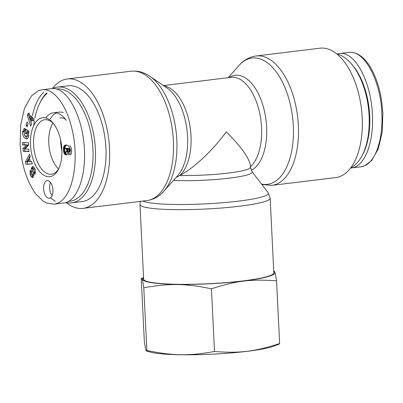 <?xml version="1.0" encoding="UTF-8"?>
<svg xmlns="http://www.w3.org/2000/svg" width="403" height="403" viewBox="0 0 403 403"><rect width="100%" height="100%" fill="white"/><g stroke="black" fill="none" stroke-linecap="round" stroke-linejoin="round"><path stroke-width="0.6" d="M362.247 155.316L363.027 153.8A56.526 29.374 -96.9 0 0 352.172 64.722L351.053 63.442A58.299 30.296 83.1 0 1 362.247 155.316A58.299 30.296 83.1 0 1 350.751 167.85M336.888 54.032A58.299 30.296 83.1 0 1 351.053 63.442M337.054 54.073L339.432 53.539C354.63 50.833 371.178 81.451 372.402 114.558C373.999 142.602 364.544 166.832 351.582 167.935L350.63 168.016M61.936 150.787A27.48 14.281 83.1 0 1 60.611 139.947M59.81 117.862A27.48 14.281 83.1 0 1 65.513 119.293M33.711 125.6A56.526 29.374 83.1 0 1 34.341 120.9M34.819 118.25A56.526 29.374 83.1 0 1 39.973 102.76A56.526 29.374 83.1 0 1 47.131 93.284M56.395 89.018A56.526 29.374 83.1 0 1 92.463 143.1A56.526 29.374 83.1 0 1 68.49 201.359M65.946 202.492A58.299 30.296 -96.9 0 0 67.467 202.78A58.299 30.296 -96.9 0 0 71.689 202.825A58.299 30.296 -96.9 0 0 94.71 141.292A58.299 30.296 -96.9 0 0 57.589 87.088A58.299 30.296 -96.9 0 0 52.597 88.544M46.491 93.022A58.299 30.296 -96.9 0 0 40.753 101.249L39.973 102.76M57.589 87.088L68.112 85.804A58.299 30.296 83.1 0 1 105.238 140.012A58.299 30.296 83.1 0 1 82.217 201.545L71.689 202.825M63.271 112.573A33.248 17.279 -96.9 0 0 59.11 112.135L53.473 112.82A33.248 17.279 -96.9 0 0 45.695 117.923M56.344 112.926A33.248 17.279 -96.9 0 0 50.083 119.167M58.536 168.978A27.192 14.13 83.1 0 1 48.788 143.105A27.192 14.13 83.1 0 1 52.944 123.101M50.476 182.418A8.866 4.609 -96.9 0 0 52.093 195.677M52.954 190.08A8.866 4.609 83.1 0 1 49.352 198.216A8.866 4.609 83.1 0 1 43.705 189.969A8.866 4.609 83.1 0 1 47.206 180.609A8.866 4.609 83.1 0 1 52.954 190.08M30.542 144.974A29.701 15.435 -96.9 0 0 41.685 173.688A29.701 15.435 -96.9 0 0 58.495 169.25A29.701 15.435 -96.9 0 0 52.843 122.85A29.701 15.435 -96.9 0 0 37.152 120.557A29.701 15.435 -96.9 0 0 30.542 144.974M58.964 168.252A27.454 14.266 83.1 0 1 51.539 174.207A27.454 14.266 83.1 0 1 33.61 144.914A27.454 14.266 83.1 0 1 44.899 119.706A27.454 14.266 83.1 0 1 53.539 123.706M25.434 161.82L29.55 154.263L30.29 156.827L29.459 158.248L30.396 161.477L31.59 161.311L32.321 163.835L26.155 164.308L25.434 161.82L26.941 161.638L27.661 164.127L32.3 163.769M25.999 125.499L27.046 121.933L28.124 123.268L27.077 126.834L25.999 125.499L27.52 125.338M24.039 128.481A3.823 1.99 83.1 0 1 24.261 128.426A3.823 1.99 83.1 0 1 24.996 128.587L24.845 131.005A1.552 0.806 -96.9 0 0 24.528 130.925A1.552 0.806 -96.9 0 0 24.099 131.257L24.422 135.237L26.291 136.416C27.369 136.007 27.691 134.854 27.258 132.96L26.679 131.917L26.477 134.128L25.324 133.418L25.727 129.041L28.966 131.04L28.82 132.647L28.296 132.537C29.182 136.058 28.628 138.189 26.633 138.929C24.039 138.456 22.674 136.159 22.538 132.053L24.039 128.481L24.492 128.426M31.464 171.235A3.103 1.612 83.1 0 1 31.293 168.766L32.21 166.761L33.837 167.114L35.257 169.693L35.116 174.353L34.053 172.57L34.215 172.308C34.451 170.721 34.028 169.587 32.95 168.917L32.834 168.958A0.826 0.428 -96.9 0 0 32.653 170.046L33.595 173.24A3.103 1.612 83.1 0 1 33.832 174.978L33.681 176.187L32.97 177.406L32.502 177.622L31.187 176.685L30.069 174.262L30.16 170.217L31.036 172.454C30.784 173.743 31.122 174.751 32.044 175.481A0.826 0.428 -96.9 0 0 32.114 175.481A0.826 0.428 -96.9 0 0 32.391 174.358L31.464 171.235L32.95 171.053M28.568 145.236L25.082 148.999L28.87 149.16L29.051 151.538L23.132 151.281L22.941 148.752L26.336 145.085L22.649 144.924L22.462 142.546L28.381 142.803L28.568 145.236M28.17 113.409L34.104 119.207L33.192 121.041L32.049 119.852L30.9 122.159L31.6 124.25L30.704 126.053L27.288 115.187L28.17 113.409L29.676 113.223M67.21 154.42A4.992 2.594 83.1 0 1 66.278 154.908A4.992 2.594 83.1 0 1 64.722 154.223L63.583 151.397L63.543 147.422L64.606 145.423L66.168 144.999L67.674 145.382L68.873 146.375L69.784 148.289L70.117 150.158L69.971 153.619L68.812 155.115L68.424 151.704L68.933 151.342L68.958 150.002L68.344 149.06L67.15 148.546L67.936 151.377L67.79 153.14L67.21 154.42M54.163 204.17L63.563 203.026C76.53 201.923 85.985 177.693 84.393 149.649C83.164 116.543 66.616 85.925 51.418 88.63M43.736 92.282C38.492 97.017 34.708 104.881 32.381 115.868M50.713 198.049L55.302 201.314M66.47 149.11L65.241 148.47L64.621 149.291L64.943 151.614L66.011 152.233L66.757 151.306L66.47 149.11L67.377 148.999M66.676 149.654L67.593 149.543M66.424 149.039L67.341 148.929M66.163 148.707L67.17 148.586M67.608 148.49L65.241 148.47M65.83 148.5L67.331 148.319M65.603 148.445L67.11 148.259M66.011 152.233L67.936 151.82M66.329 152.117L67.83 151.936M66.566 151.86L67.936 151.694M66.601 151.8L67.936 151.634M66.757 151.306L67.921 151.165M66.787 150.707L67.85 150.581M66.767 150.269L67.764 150.148M64.722 154.223L66.223 154.042A4.992 2.594 -96.9 0 0 67.004 154.601M67.15 148.546L68.656 148.364L69.946 148.964M67.22 148.571L68.727 148.39M67.679 148.722L69.185 148.536M68.052 148.883L69.558 148.702M68.344 149.06L69.845 148.873M68.545 149.241L69.966 149.065M70.051 149.055L70.555 150.405L70.439 151.16L69.926 151.523L70.102 153.049M68.747 149.513L70.253 149.327M68.958 150.002L70.465 149.82M69.049 150.586L70.555 150.405M69.054 150.813L70.555 150.631M68.933 151.342L70.439 151.16M68.772 151.543L70.273 151.362M68.424 151.704L69.926 151.523M70.318 154.933L71.477 153.437L71.663 150.596L71.114 147.569L69.83 145.619M65.457 145.04L65.815 144.999M65.14 145.13L66.198 145.004M66.47 145.03L65.286 146.4L64.928 148.677M64.858 145.261L66.364 145.075M64.606 145.423L66.112 145.241M64.51 145.513L66.011 145.327M64.218 145.805L65.724 145.624M63.981 146.168L65.482 145.982M63.78 146.581L65.286 146.4M63.629 147.05L65.135 146.863M63.543 147.422L65.049 147.236M63.473 147.946L64.979 147.765M63.427 148.546L64.928 148.364M63.417 149.216L64.712 149.06M63.442 149.941L64.561 149.805M63.447 150.032L64.561 149.896M63.498 150.747L64.611 150.611M63.583 151.397L64.782 151.251M63.699 151.991L65.095 151.82M65.241 151.951L66.223 154.042M63.84 152.53L65.341 152.349M63.941 152.828L65.442 152.646M64.163 153.357L65.664 153.17M64.42 153.82L65.926 153.639M32.376 118.447L30.608 116.608L29.107 116.794L30.185 120.013L31.686 119.832L32.376 118.447L30.87 118.628L29.107 116.794M30.185 120.013L30.87 118.628M29.122 114.336L28.794 115.001L29.343 116.764M27.288 115.187L28.794 115.001M30.361 119.993L30.986 121.988M32.049 119.852L33.766 119.887M23.989 142.612L24.15 144.742L27.842 144.904L24.442 148.571L24.638 151.1L29.031 151.291M22.649 144.924L24.15 144.742M26.336 145.085L27.842 144.904M22.941 148.752L24.442 148.571M23.132 151.281L24.638 151.1M31.293 168.766L32.799 168.585A3.103 1.612 -96.9 0 0 32.744 169.033M33.827 175.154A0.826 0.428 83.1 0 1 33.62 175.3A0.826 0.428 83.1 0 1 33.545 175.295L32.185 175.461M30.069 174.262L31.076 174.141M31.187 176.685L32.688 176.504L33.227 177.119M32.099 175.481L32.688 176.504M34.341 168.771L35.006 169.038M34.053 172.57L35.555 172.383M32.21 166.761L33.106 166.656M31.394 168.177L32.895 167.996L32.799 168.585M33.484 166.837L32.895 167.996M22.598 131.388L24.104 131.207L25.067 128.693M28.296 132.537L28.84 132.466M24.533 135.388L27.354 138.677M27.132 129.907L26.951 131.882M25.324 133.418L26.553 133.267M26.679 131.917L28.18 131.731L28.643 132.491M27.258 132.96L28.386 132.824M28.744 135.378L27.792 136.229L26.291 136.416M28.109 123.247L27.5 125.318M27.328 161.905L29.172 161.648L28.608 159.709L27.328 161.905L30.668 161.447M28.608 159.709L29.842 159.563M29.172 161.648L30.673 161.467M30.039 155.946L26.941 161.638M26.155 164.308L27.661 164.127M30.396 161.477L31.595 161.331M66.344 120.396A33.248 17.279 -96.9 0 0 53.473 112.82M273.818 272.841A65.17 7.692 177.2 0 1 209.102 283.707A65.17 7.692 177.2 0 1 143.634 279.208L139.982 204.538A65.17 7.692 -2.8 0 0 205.449 209.036A65.17 7.692 -2.8 0 0 270.166 198.17L273.818 272.841M324.672 48.254A65.17 33.862 83.1 0 1 361.914 113.283A65.17 33.862 83.1 0 1 335.719 177.582L271.864 185.36A65.17 33.862 -96.9 0 0 298.064 121.061A65.17 33.862 -96.9 0 0 260.822 56.032A65.17 33.862 -96.9 0 0 256.101 55.977L319.952 48.199A65.17 33.862 83.1 0 1 324.672 48.254M173.461 180.438A48.541 5.733 -2.8 0 0 226.637 178.453A48.541 5.733 -2.8 0 0 252.056 171.668L250.454 167.24L250.379 165.704C249.462 158.354 241.432 147.055 226.295 131.801C212.673 150.556 194.085 168.006 179.783 175.471L176.151 177.421M66.112 202.533A65.17 33.862 -96.9 0 0 78.328 208.311A65.17 33.862 -96.9 0 0 83.048 208.366A65.17 33.862 -96.9 0 0 108.78 139.579A65.17 33.862 -96.9 0 0 67.281 78.983A65.17 33.862 -96.9 0 0 52.37 88.549M156.067 353.209A66.147 7.808 177.2 0 1 149.845 351.975L146.405 350.988L146.853 350.469C172.968 355.859 188.876 356.101 214.502 351.487C239.649 353.456 254.968 351.587 279.627 343.547L279.289 344.061L274.735 345.87A66.147 7.808 177.2 0 1 219.731 353.779A66.147 7.808 177.2 0 1 156.067 353.209M273.738 271.194L274.483 271.41L275.375 273.733L276.559 280.881C251.412 278.911 236.093 280.775 211.434 288.815C185.325 283.42 169.411 283.183 143.79 287.797L142.541 280.367L141.604 278.337L141.267 278.851L144.334 341.517L145.518 348.666L146.405 350.988M143.79 287.797L146.853 350.469M211.434 288.815L214.502 351.487M276.559 280.881L279.627 343.547M143.569 277.869A66.147 7.808 -2.8 0 0 152.626 282.856A66.147 7.808 -2.8 0 0 232.445 282.176A66.147 7.808 -2.8 0 0 273.753 271.501M348.832 52.395C365.707 50.017 381.031 83.743 381.807 113.409C383.339 139.1 375.284 165.018 361.048 166.777L364.614 165.855L371.642 160.601L378.341 148.712L382.2 132.043L382.85 113.137L381.858 102.543C380.024 89.028 376.221 77.27 370.458 67.276C366.67 60.903 362.302 56.455 357.355 53.937C354.504 52.576 351.638 52.068 348.761 52.405M54.168 204.16L54.234 204.155C73.155 201.54 80.162 159.044 71.482 127.021C66.414 105.793 54.022 87.96 42.018 89.778L38.532 90.66L31.348 95.979L24.412 108.538L20.755 124.94L20.15 143.428C21.218 163.608 26.361 180.393 35.58 193.793L43.242 201.268L46.567 203.036L54.234 204.155M32.391 174.358L33.792 174.187M34.215 172.308L35.625 172.136M22.538 132.053L23.858 131.892M252.056 171.668L268.141 192.684A63.624 7.511 177.2 0 1 214.779 203.339A63.624 7.511 177.2 0 1 142.919 201.072M228.138 77.693L239.105 65.402A63.624 33.061 83.1 0 1 256.656 58.082A63.624 33.061 83.1 0 1 293.359 127.157A63.624 33.061 83.1 0 1 261.542 184.06M251.245 170.343A48.541 25.223 -96.9 0 0 265.935 119.454A48.541 25.223 -96.9 0 0 238.662 75.326A48.541 25.223 -96.9 0 0 229.065 77.583M163.492 85.572L231.09 77.336A46.995 24.417 83.1 0 1 259.653 112.946A46.995 24.417 83.1 0 1 250.434 166.787M250.454 167.24A46.995 5.546 177.2 0 1 226.97 173.214A46.995 5.546 177.2 0 1 179.783 175.471A46.995 24.417 -96.9 0 0 189.773 124.98A46.995 24.417 -96.9 0 0 164.112 85.995M149.901 76.273L167.049 88.005A48.541 25.223 83.1 0 1 187.017 130.048A48.541 25.223 83.1 0 1 177.728 175.653L163.895 191.158A63.624 33.061 -96.9 0 0 176.076 131.378A63.624 33.061 -96.9 0 0 149.901 76.273C144.037 72.218 137.781 70.525 131.136 71.205A65.17 33.862 83.1 0 1 172.63 131.801A65.17 33.862 83.1 0 1 146.899 200.588L83.048 208.366M339.437 53.539L348.837 52.39M360.977 166.792L351.577 167.935M51.423 88.63L42.023 89.773M32.114 175.481L33.62 175.3M34.457 168.731L32.95 168.917M24.528 130.925L24.865 130.879M268.141 192.684L270.166 198.17M140.35 201.384L139.982 204.538M261.895 184.519L271.864 185.36M239.105 65.402C243.82 60.057 249.487 56.919 256.101 55.977M163.895 191.158C159.18 196.503 153.513 199.646 146.899 200.588M131.136 71.205L67.281 78.983M143.554 277.561L141.604 278.337"/></g></svg>
